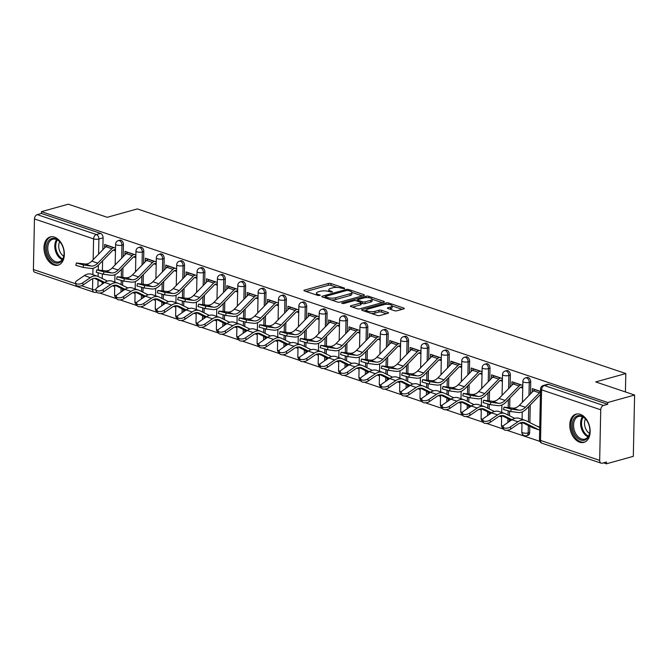 <?xml version="1.0" encoding="UTF-8"?>
<svg xmlns="http://www.w3.org/2000/svg" width="668" height="668" viewBox="0 0 668 668"><rect width="100%" height="100%" fill="white"/><g stroke="black" fill="none" stroke-linecap="round" stroke-linejoin="round"><path stroke-width="1" d="M344.529 288.693L344.554 288.133L330.944 283.541A1.845 0.568 1.2 0 0 328.339 283.483L304.483 290.121A1.845 0.568 1.2 0 0 303.915 290.513A1.845 0.568 1.2 0 0 304.433 290.922L318.051 295.506L320.264 295.273L318.143 294.396A5.903 1.812 1.2 0 1 316.482 293.093A5.903 1.812 1.2 0 1 318.285 291.832L320.273 291.281A5.903 1.812 1.2 0 1 328.614 291.482L332.196 292.125L332.23 291.565L330.468 290.964A5.903 1.812 1.2 0 1 328.815 289.661A5.903 1.812 1.2 0 1 330.61 288.409L332.597 287.85A5.903 1.812 1.2 0 1 340.939 288.05L344.529 288.693M54.459 237.115A14.654 9.753 -105.6 0 0 50.234 236.931A14.654 9.753 -105.6 0 0 44.146 250.634A14.654 9.753 -105.6 0 0 53.874 264.987A14.654 9.753 -105.6 0 0 58.091 265.163A14.654 9.753 -105.6 0 0 64.178 251.469A14.654 9.753 -105.6 0 0 54.459 237.115M580.258 414.319A14.654 9.753 -105.6 0 0 576.041 414.143A14.654 9.753 -105.6 0 0 569.954 427.846A14.654 9.753 -105.6 0 0 579.674 442.199A14.654 9.753 -105.6 0 0 583.899 442.375A14.654 9.753 -105.6 0 0 589.986 428.681A14.654 9.753 -105.6 0 0 580.258 414.319M394.437 310.695A1.845 0.568 1.2 0 0 397.051 310.754L403.739 308.892A1.845 0.568 1.2 0 0 404.307 308.499A1.845 0.568 1.2 0 0 403.781 308.09L388.667 302.996A1.845 0.568 1.2 0 0 386.062 302.938L362.198 309.576A1.845 0.568 1.2 0 0 361.639 309.969A1.845 0.568 1.2 0 0 362.156 310.369L377.278 315.471A1.845 0.568 1.2 0 0 379.883 315.53L387.966 313.284A1.845 0.568 1.2 0 0 388.534 312.891A1.845 0.568 1.2 0 0 388.016 312.482L381.545 310.303A1.845 0.568 1.2 0 0 378.94 310.236L374.923 311.355A4.935 1.52 1.2 0 1 369.563 311.555A4.935 1.52 1.2 0 1 366.565 310.094A4.935 1.52 1.2 0 1 368.068 309.042L383.774 304.675A4.935 1.52 1.2 0 1 389.143 304.474A4.935 1.52 1.2 0 1 392.133 305.927A4.935 1.52 1.2 0 1 390.63 306.979L388.016 307.714A1.845 0.568 1.2 0 0 387.448 308.107A1.845 0.568 1.2 0 0 387.974 308.516L394.437 310.695M41.458 211.664L68.328 204.191L107.231 217.3L137.341 208.917L625.807 373.546L595.697 381.929L634.6 395.038L607.73 402.512L41.458 211.664L41.424 213.451L37.233 214.62L96.367 234.543A3.757 2.505 74.4 0 1 98.906 239.002L98.588 254.141M363.893 295.465A1.845 0.568 1.2 0 0 364.452 295.072A1.845 0.568 1.2 0 0 363.935 294.663L348.813 289.57A1.845 0.568 1.2 0 0 346.208 289.503L322.352 296.141A1.845 0.568 1.2 0 0 321.792 296.534A1.845 0.568 1.2 0 0 322.31 296.943L337.432 302.036A1.845 0.568 1.2 0 0 340.037 302.103L363.893 295.465M368.744 296.283L383.858 301.377A1.845 0.568 1.2 0 1 384.376 301.786A1.845 0.568 1.2 0 1 383.816 302.178L359.96 308.816A1.845 0.568 1.2 0 1 357.355 308.758L350.884 306.57A1.845 0.568 1.2 0 1 350.366 306.169A1.845 0.568 1.2 0 1 350.925 305.769L360.603 303.08A1.845 0.568 1.2 0 0 361.163 302.688A1.845 0.568 1.2 0 0 360.645 302.278L356.353 300.834A1.845 0.568 1.2 0 0 353.748 300.767L343.678 303.573L341.882 302.971L366.131 296.216A1.845 0.568 1.2 0 1 368.744 296.283L368.711 297.711M634.6 395.038L633.314 456.336L606.444 463.809L603.555 462.84M99.699 293.027L116.775 298.78M120.065 299.89L137.14 305.643M140.43 306.754L157.498 312.507M160.796 313.618L177.863 319.371M181.153 320.481L198.229 326.234M201.519 327.345L218.595 333.098M221.885 334.209L238.96 339.962M242.25 341.072L259.318 346.826M262.616 347.936L279.683 353.689M282.973 354.791L300.049 360.545M303.339 361.655L320.415 367.408M323.704 368.519L340.772 374.272M344.07 375.383L361.137 381.136M364.436 382.246L381.503 387.999M384.793 389.11L401.869 394.863M405.159 395.974L422.234 401.727M425.524 402.837L442.592 408.591M445.89 409.701L462.957 415.454M466.247 416.565L483.323 422.318M486.613 423.428L503.689 429.182M506.979 430.292L539.886 441.381M607.73 402.512L607.688 404.299L603.505 405.468A3.757 2.555 108.6 0 0 600.732 409.793L599.672 460.369A3.757 2.555 108.6 0 0 601.175 463.175A3.757 2.555 108.6 0 0 602.294 463.191L606.486 462.022L606.444 463.809M41.424 213.451L100.551 233.382A3.757 2.505 74.4 0 1 103.089 237.833L102.839 249.774M102.605 260.829L102.404 270.448M102.329 274.064L102.237 278.506M102.162 282.13L102.12 284.226M81.504 285.729L92.535 289.453A3.757 2.555 108.6 0 0 94.038 292.258L34.903 272.327A3.757 2.555 -71.4 0 1 33.4 269.521L34.46 218.945A3.757 2.555 -71.4 0 1 37.233 214.62M135.88 255.009L125.025 251.352L124.966 254.032L126.027 253.731M156.245 261.873L145.39 258.207L145.332 260.887L146.384 260.595M176.611 268.736L165.748 265.071L165.697 267.751L166.749 267.459M196.976 275.6L186.113 271.934L186.063 274.615L187.115 274.323M217.334 282.455L206.479 278.798L206.42 281.478L207.481 281.186M237.699 289.319L226.844 285.662L226.786 288.342L227.846 288.05M258.065 296.183L247.21 292.526L247.152 295.206L248.204 294.914M278.431 303.047L267.567 299.389L267.517 302.07L268.569 301.777M298.796 309.91L287.933 306.253L287.875 308.933L288.935 308.641M319.154 316.774L308.299 313.117L308.24 315.797L309.301 315.505M339.519 323.638L328.664 319.98L328.606 322.661L329.666 322.368M359.885 330.501L349.022 326.844L348.972 329.524L350.024 329.232M380.251 337.365L369.387 333.708L369.337 336.388L370.389 336.087M400.608 344.229L389.753 340.571L389.694 343.252L390.755 342.951M420.974 351.092L410.119 347.435L410.06 350.115L411.121 349.815M441.339 357.956L430.484 354.291L430.426 356.979L431.478 356.679M461.705 364.82L450.842 361.154L450.791 363.835L451.844 363.542M482.071 371.684L471.207 368.018L471.149 370.698L472.209 370.406M502.428 378.547L491.573 374.882L491.514 377.562L492.575 377.27M522.793 385.403L511.938 381.745L511.88 384.426L512.94 384.133M540.495 391.373L532.304 388.609L532.246 391.289L533.298 390.997M530.734 381.962L529.248 382.372A3.757 2.505 74.4 0 0 525.624 377.879L527.11 377.462A3.757 2.505 -105.6 0 1 530.734 381.962L530.484 393.895M530.25 404.958L529.883 422.627M529.799 426.259L529.674 432.538L528.188 432.947A3.757 2.505 74.4 0 1 526.584 435.695L528.071 435.277A3.757 2.505 -105.6 0 0 529.674 432.538M510.369 375.099L508.882 375.508A3.757 2.505 74.4 0 0 505.267 371.016L506.745 370.598A3.757 2.505 -105.6 0 1 510.369 375.099L510.118 387.031M509.884 398.095L509.684 407.714M509.609 411.329L509.517 415.763M509.442 419.395L509.392 421.491M490.003 368.235L488.517 368.652A3.757 2.505 74.4 0 0 484.901 364.152L486.387 363.734A3.757 2.505 -105.6 0 1 490.003 368.235L489.753 380.167M489.519 391.231L489.318 400.85M489.243 404.466L489.151 408.908M489.076 412.532L489.034 414.628M469.637 361.371L468.151 361.789A3.757 2.505 74.4 0 0 464.536 357.288L466.022 356.871A3.757 2.505 -105.6 0 1 469.637 361.371L469.387 373.303M469.161 384.367L468.953 393.986M468.878 397.602L468.786 402.044M468.711 405.668L468.669 407.764M449.272 354.508L447.794 354.925A3.757 2.505 74.4 0 0 444.17 350.424L445.656 350.007A3.757 2.505 -105.6 0 1 449.272 354.508L449.021 366.44M448.796 377.504L448.595 387.123M448.52 390.738L448.42 395.18M448.345 398.804L448.303 400.9M428.914 347.644L427.428 348.061A3.757 2.505 74.4 0 0 423.804 343.561L425.291 343.143A3.757 2.505 -105.6 0 1 428.914 347.644L428.664 359.584M428.43 370.64L428.23 380.259M428.155 383.875L428.063 388.317M427.988 391.941L427.938 394.036M408.549 340.78L407.062 341.198A3.757 2.505 74.4 0 0 403.447 336.697L404.933 336.28A3.757 2.505 -105.6 0 1 408.549 340.78L408.298 352.721M408.064 363.776L407.864 373.395M407.789 377.011L407.697 381.453M407.622 385.077L407.572 387.173M388.183 333.916L386.697 334.334A3.757 2.505 74.4 0 0 383.081 329.833L384.568 329.424A3.757 2.505 -105.6 0 1 388.183 333.916L387.933 345.857M387.699 356.912L387.498 366.532M387.423 370.147L387.331 374.589M387.256 378.213L387.215 380.309M367.817 327.053L366.331 327.47A3.757 2.505 74.4 0 0 362.716 322.97L364.202 322.56A3.757 2.505 -105.6 0 1 367.817 327.053L367.567 338.993M367.342 350.057L367.133 359.676M367.058 363.283L366.966 367.726M366.891 371.358L366.849 373.445M347.46 320.197L345.974 320.607A3.757 2.505 74.4 0 0 342.35 316.106L343.836 315.697A3.757 2.505 -105.6 0 1 347.46 320.197L347.21 332.13M346.976 343.193L346.776 352.813M346.7 356.42L346.6 360.862M346.525 364.494L346.483 366.582M327.095 313.334L325.608 313.743A3.757 2.505 74.4 0 0 321.993 309.242L323.471 308.833A3.757 2.505 -105.6 0 1 327.095 313.334L326.844 325.266M326.61 336.33L326.41 345.949M326.335 349.556L326.243 353.998M326.168 357.63L326.118 359.718M306.729 306.47L305.243 306.879A3.757 2.505 74.4 0 0 301.627 302.379L303.113 301.969A3.757 2.505 -105.6 0 1 306.729 306.47L306.478 318.402M306.245 329.466L306.044 339.085M305.969 342.692L305.877 347.135M305.802 350.767L305.76 352.854M286.363 299.606L284.877 300.015A3.757 2.505 74.4 0 0 281.261 295.515L282.748 295.106A3.757 2.505 -105.6 0 1 286.363 299.606L286.113 311.538M285.879 322.602L285.679 332.221M285.603 335.829L285.512 340.271M285.436 343.903L285.395 345.991M265.998 292.743L264.511 293.152A3.757 2.505 74.4 0 0 260.896 288.651L262.382 288.242A3.757 2.505 -105.6 0 1 265.998 292.743L265.747 304.675M265.522 315.739L265.321 325.358M265.238 328.973L265.146 333.407M265.071 337.039L265.029 339.127M245.64 285.879L244.154 286.288A3.757 2.505 74.4 0 0 240.53 281.796L242.016 281.378A3.757 2.505 -105.6 0 1 245.64 285.879L245.39 297.811M245.156 308.875L244.956 318.494M244.88 322.11L244.789 326.543M244.705 330.176L244.663 332.272M225.275 279.015L223.788 279.424A3.757 2.505 74.4 0 0 220.173 274.932L221.659 274.515A3.757 2.505 -105.6 0 1 225.275 279.015L225.024 290.947M224.79 302.011L224.59 311.63M224.515 315.246L224.423 319.68M224.348 323.312L224.298 325.408M204.909 272.152L203.423 272.569A3.757 2.505 74.4 0 0 199.807 268.068L201.293 267.651A3.757 2.505 -105.6 0 1 204.909 272.152L204.658 284.084M204.425 295.147L204.224 304.767M204.149 308.382L204.057 312.816M203.982 316.448L203.94 318.544M184.543 265.288L183.057 265.705A3.757 2.505 74.4 0 0 179.441 261.205L180.928 260.787A3.757 2.505 -105.6 0 1 184.543 265.288L184.293 277.22M184.067 288.284L183.859 297.903M183.783 301.519L183.692 305.961M183.617 309.585L183.575 311.68M164.178 258.424L162.7 258.842A3.757 2.505 74.4 0 0 159.076 254.341L160.562 253.924A3.757 2.505 -105.6 0 1 164.178 258.424L163.936 270.356M163.702 281.42L163.501 291.039M163.426 294.655L163.326 299.097M163.251 302.721L163.209 304.817M143.82 251.56L142.334 251.978A3.757 2.505 74.4 0 0 138.719 247.477L140.196 247.06A3.757 2.505 -105.6 0 1 143.82 251.56L143.57 263.493M143.336 274.556L143.136 284.176M143.061 287.791L142.969 292.233M142.894 295.857L142.843 297.953M123.455 244.697L121.968 245.114A3.757 2.505 74.4 0 0 118.353 240.614L119.839 240.196A3.757 2.505 -105.6 0 1 123.455 244.697L123.204 256.637M122.97 267.693L122.77 277.312M122.695 280.927L122.603 285.37M122.528 288.993L122.486 291.089M625.807 373.546L625.423 391.941M115.522 248.145L104.659 244.488L104.6 247.168L105.661 246.868M112.483 285.812L114.712 286.564M132.84 292.676L135.078 293.427M153.206 299.54L155.444 300.291M173.571 306.403L175.801 307.155M193.937 313.267L196.167 314.018M214.303 320.131L216.532 320.882M234.66 326.994L236.898 327.746M255.026 333.858L257.264 334.61M275.391 340.722L277.621 341.473M295.757 347.585L297.986 348.337M316.114 354.449L318.352 355.201M336.48 361.313L338.718 362.064M356.846 368.177L359.075 368.928M377.211 375.032L379.441 375.792M397.577 381.896L399.806 382.655M417.934 388.759L420.172 389.511M438.3 395.623L440.538 396.374M458.665 402.487L460.895 403.238M479.031 409.35L481.261 410.102M499.397 416.214L501.626 416.966M519.754 423.078L521.992 423.829M104.6 247.168L105.185 247.36M113.234 250.074L115.464 250.826M607.688 404.299L548.562 384.367A3.757 2.505 -105.6 0 0 547.476 384.325L543.293 385.494A3.757 2.505 74.4 0 1 544.37 385.536L603.505 405.468M124.966 254.032L125.551 254.224M133.6 256.938L135.829 257.689M145.332 260.887L145.908 261.088M153.957 263.802L156.187 264.553M165.697 267.751L166.274 267.951M174.323 270.665L176.552 271.417M186.063 274.615L186.639 274.815M194.689 277.529L196.918 278.28M206.42 281.478L207.005 281.679M215.054 284.393L217.284 285.144M226.786 288.342L227.37 288.543M235.42 291.256L237.641 291.999M247.152 295.206L247.728 295.406M255.777 298.112L258.007 298.863M267.517 302.07L268.093 302.262M276.143 304.975L278.372 305.727M287.875 308.933L288.459 309.125M296.509 311.839L298.738 312.591M308.24 315.797L308.825 315.989M316.874 318.703L319.104 319.454M328.606 322.661L329.182 322.853M337.231 325.566L339.461 326.318M348.972 329.524L349.548 329.716M357.597 332.43L359.827 333.182M369.337 336.388L369.913 336.58M377.963 339.294L380.192 340.045M389.694 343.252L390.279 343.444M398.328 346.158L400.558 346.909M410.06 350.115L410.645 350.308M418.694 353.021L420.923 353.773M430.426 356.979L431.002 357.171M439.051 359.885L441.281 360.636M450.791 363.835L451.368 364.035M459.417 366.749L461.646 367.5M471.149 370.698L471.733 370.899M479.783 373.612L482.012 374.364M491.514 377.562L492.099 377.762M500.148 380.476L502.378 381.228M511.88 384.426L512.465 384.626M520.506 387.34L522.735 388.083M532.246 391.289L532.822 391.49M539.744 427.111L537.172 426.251M328.815 289.661L328.773 291.448A5.903 1.812 1.2 0 0 328.781 291.54M316.482 293.093L316.448 294.88A5.903 1.812 1.2 0 0 316.448 294.972M337.148 287.432L330.902 285.328A1.845 0.568 1.2 0 0 328.297 285.269L306.044 291.457M325.199 297.126L323.913 297.485M362.29 295.907L351.877 292.4M348.37 290.555L346.55 290.513L325.608 296.341L325.575 296.901L327.429 297.527A5.903 1.812 1.2 0 0 335.77 297.728L350.09 293.745A5.903 1.812 1.2 0 0 351.886 292.492A5.903 1.812 1.2 0 0 350.232 291.181L348.37 290.555M331.186 299.932A5.903 1.812 1.2 0 0 335.737 299.514L335.77 297.728M351.886 292.492L351.852 294.279A5.903 1.812 1.2 0 1 350.049 295.532L335.737 299.514M357.664 301.276L357.689 299.907A1.845 0.568 1.2 0 1 358.257 299.514L363.784 297.978A4.935 1.52 1.2 0 1 369.154 297.778A4.935 1.52 1.2 0 1 372.143 299.231L372.109 301.017A4.935 1.52 1.2 0 1 370.606 302.07L370.64 300.283A4.935 1.52 1.2 0 0 372.143 299.231L382.213 302.621M352.487 307.113L360.561 304.867A1.845 0.568 1.2 0 0 361.129 304.474L361.163 302.688M356.153 300.775L357.681 300.349M357.689 299.907A1.845 0.568 1.2 0 0 358.207 300.316L362.499 301.761A1.845 0.568 1.2 0 0 365.112 301.827L370.64 300.283M370.606 302.07L365.07 303.614A1.845 0.568 1.2 0 1 362.465 303.548L361.154 303.113M392.133 305.927L392.099 307.714A4.935 1.52 1.2 0 1 390.596 308.766L389.578 309.05M371.441 313.501A4.935 1.52 1.2 0 0 374.89 313.142L374.923 311.355M386.371 313.726L381.503 312.09A1.845 0.568 1.2 0 0 378.898 312.023L374.89 313.142M366.565 310.136L363.768 310.912M402.144 309.342L392.133 305.969M104.717 282.447L97.453 278.84A11.648 7.916 108.6 0 0 96.776 278.564A11.648 7.916 108.6 0 0 90.79 279.708L83.199 284.91A4.317 2.121 167.1 0 1 78.799 286.18A4.317 2.121 167.1 0 1 75.985 284.86L75.509 282.789A4.317 2.121 -12.9 0 0 78.323 284.109A4.317 2.121 -12.9 0 0 82.723 282.84L90.314 277.637A14.086 9.577 -71.4 0 1 97.553 276.251A14.086 9.577 -71.4 0 1 98.371 276.585L107.473 281.103M97.553 276.251L91.549 274.222A14.086 9.577 -71.4 0 0 84.31 275.617L76.711 280.81A4.317 2.121 -12.9 0 0 75.509 282.789M114.687 285.178L112.733 285.72A4.693 3.19 -71.4 0 1 112.625 285.745M103.907 282.998L94.438 278.305M107.824 245.548L107.531 245.632A4.693 3.19 108.6 0 0 105.828 246.701L91.775 261.146A11.648 7.916 -71.4 0 1 85.07 263.994L76.411 262.992L83.609 265.012L83.041 267.375L75.843 265.355L76.411 262.992M83.041 267.375L90.506 268.386A14.086 9.577 108.6 0 0 98.613 264.937L112.667 250.492A2.255 1.536 -71.4 0 1 113.485 249.974L115.489 249.423M113.827 247.577L113.535 247.653A4.693 3.19 108.6 0 0 111.832 248.73L97.778 263.175A11.648 7.916 -71.4 0 1 91.073 266.023L83.609 265.012M125.083 289.311L117.81 285.704A11.648 7.916 108.6 0 0 117.142 285.428A11.648 7.916 108.6 0 0 111.155 286.572L103.557 291.774A4.317 2.121 167.1 0 1 99.165 293.043A4.317 2.121 167.1 0 1 96.342 291.724L95.866 289.653A4.317 2.121 -12.9 0 0 98.689 290.972A4.317 2.121 -12.9 0 0 103.081 289.695L110.679 284.501A14.086 9.577 -71.4 0 1 117.919 283.115A14.086 9.577 -71.4 0 1 118.737 283.449L127.838 287.966M117.919 283.115L111.915 281.086A14.086 9.577 -71.4 0 0 104.667 282.481L97.077 287.674A4.317 2.121 -12.9 0 0 95.866 289.653M135.053 292.041L133.099 292.584A4.693 3.19 -71.4 0 1 132.99 292.609M124.273 289.862L114.804 285.169M145.449 296.174L138.176 292.567A11.648 7.916 108.6 0 0 137.499 292.292A11.648 7.916 108.6 0 0 131.512 293.436L123.922 298.638A4.317 2.121 167.1 0 1 119.522 299.907A4.317 2.121 167.1 0 1 116.708 298.588L116.232 296.517A4.317 2.121 -12.9 0 0 119.046 297.836A4.317 2.121 -12.9 0 0 123.446 296.559L131.037 291.365A14.086 9.577 -71.4 0 1 138.284 289.97A14.086 9.577 -71.4 0 1 139.103 290.313L148.196 294.83M138.284 289.97L132.281 287.95A14.086 9.577 -71.4 0 0 125.033 289.344L117.443 294.538A4.317 2.121 -12.9 0 0 116.232 296.517M155.41 298.905L153.465 299.448A4.693 3.19 -71.4 0 1 153.356 299.473M144.639 296.726L135.17 292.033M47.737 242.15A12.684 8.442 74.4 0 1 60.963 243.219A12.684 8.442 74.4 0 1 64.036 254.241A12.684 8.442 74.4 0 1 62.75 259.351A12.684 8.442 74.4 0 1 50.618 259.71A12.684 8.442 74.4 0 1 47.737 242.15M61.097 243.403A11.74 7.816 -105.6 0 0 52.772 239.253A11.74 7.816 -105.6 0 0 48.973 242.593A11.74 7.816 -105.6 0 0 49.716 256.019A11.74 7.816 -105.6 0 0 59.068 261.873A11.74 7.816 -105.6 0 0 62.867 258.524A11.74 7.816 -105.6 0 0 64.044 254.015M63.719 256.203A9.243 6.154 74.4 0 1 59.669 241.724A9.243 6.154 74.4 0 1 59.677 241.699M51.319 236.731A14.554 9.694 -105.6 0 0 46.626 240.872A14.554 9.694 -105.6 0 0 47.545 257.506A14.554 9.694 -105.6 0 0 59.126 264.779M573.545 419.354A12.684 8.442 74.4 0 1 586.771 420.422A12.684 8.442 74.4 0 1 589.836 431.453A12.684 8.442 74.4 0 1 588.55 436.563A12.684 8.442 74.4 0 1 576.426 436.922A12.684 8.442 74.4 0 1 573.545 419.354M586.896 420.615A11.74 7.816 -105.6 0 0 578.571 416.465A11.74 7.816 -105.6 0 0 574.772 419.805A11.74 7.816 -105.6 0 0 575.515 433.231A11.74 7.816 -105.6 0 0 584.867 439.085A11.74 7.816 -105.6 0 0 588.675 435.736A11.74 7.816 -105.6 0 0 589.852 431.227M589.518 433.415A9.243 6.154 74.4 0 1 585.469 418.936A9.243 6.154 74.4 0 1 585.485 418.911M577.127 413.943A14.554 9.694 -105.6 0 0 572.434 418.084A14.554 9.694 -105.6 0 0 573.344 434.718A14.554 9.694 -105.6 0 0 584.934 441.991M128.181 252.412L127.889 252.496A4.693 3.19 108.6 0 0 126.185 253.564L112.141 268.01A11.648 7.916 -71.4 0 1 105.435 270.857L96.776 269.855L103.974 271.876L103.406 274.239L96.209 272.218L96.776 269.855M103.406 274.239L110.871 275.249A14.086 9.577 108.6 0 0 118.979 271.801L133.032 257.355A2.255 1.536 -71.4 0 1 133.851 256.838L135.854 256.287M134.193 254.433L133.892 254.516A4.693 3.19 108.6 0 0 132.189 255.594L118.144 270.031A11.648 7.916 -71.4 0 1 111.439 272.886L103.974 271.876M148.547 259.276L148.254 259.359A4.693 3.19 108.6 0 0 146.551 260.428L132.498 274.874A11.648 7.916 -71.4 0 1 125.801 277.721L117.134 276.719L124.34 278.74L123.772 281.103L116.566 279.082L117.134 276.719M123.772 281.103L131.237 282.113A14.086 9.577 108.6 0 0 139.345 278.665L153.389 264.219A2.255 1.536 -71.4 0 1 154.208 263.701L156.22 263.142M154.55 261.297L154.258 261.38A4.693 3.19 108.6 0 0 152.554 262.449L138.51 276.894A11.648 7.916 -71.4 0 1 131.805 279.75L124.34 278.74M165.806 303.038L158.541 299.431A11.648 7.916 108.6 0 0 157.865 299.155A11.648 7.916 108.6 0 0 151.878 300.299L144.288 305.501A4.317 2.121 167.1 0 1 139.888 306.771A4.317 2.121 167.1 0 1 137.074 305.451L136.598 303.381A4.317 2.121 -12.9 0 0 139.412 304.7A4.317 2.121 -12.9 0 0 143.812 303.422L151.402 298.229A14.086 9.577 -71.4 0 1 158.642 296.834A14.086 9.577 -71.4 0 1 159.46 297.176L168.561 301.685M158.642 296.834L152.638 294.813A14.086 9.577 -71.4 0 0 145.399 296.208L137.808 301.402A4.317 2.121 -12.9 0 0 136.598 303.381M175.776 305.769L173.83 306.311A4.693 3.19 -71.4 0 1 173.722 306.336M165.004 303.589L155.527 298.897M186.172 309.902L178.907 306.295A11.648 7.916 108.6 0 0 178.231 306.011A11.648 7.916 108.6 0 0 172.244 307.163L164.654 312.365A4.317 2.121 167.1 0 1 160.253 313.634A4.317 2.121 167.1 0 1 157.439 312.315L156.963 310.244A4.317 2.121 -12.9 0 0 159.777 311.564A4.317 2.121 -12.9 0 0 164.178 310.286L171.768 305.092A14.086 9.577 -71.4 0 1 179.007 303.698A14.086 9.577 -71.4 0 1 179.826 304.04L188.927 308.549M179.007 303.698L173.004 301.677A14.086 9.577 -71.4 0 0 165.764 303.072L158.174 308.265A4.317 2.121 -12.9 0 0 156.963 310.244M196.142 312.632L194.188 313.175A4.693 3.19 -71.4 0 1 194.079 313.2M185.362 310.453L175.893 305.752M206.537 316.766L199.273 313.158A11.648 7.916 108.6 0 0 198.596 312.874A11.648 7.916 108.6 0 0 192.609 314.027L185.011 319.221A4.317 2.121 167.1 0 1 180.619 320.498A4.317 2.121 167.1 0 1 177.805 319.179L177.329 317.108A4.317 2.121 -12.9 0 0 180.143 318.427A4.317 2.121 -12.9 0 0 184.543 317.15L192.133 311.956A14.086 9.577 -71.4 0 1 199.373 310.562A14.086 9.577 -71.4 0 1 200.191 310.904L209.293 315.413M199.373 310.562L193.369 308.541A14.086 9.577 -71.4 0 0 186.13 309.927L178.531 315.129A4.317 2.121 -12.9 0 0 177.329 317.108M216.507 319.496L214.553 320.039A4.693 3.19 -71.4 0 1 214.445 320.064M205.727 317.317L196.258 312.616M168.912 266.14L168.62 266.223A4.693 3.19 108.6 0 0 166.916 267.292L152.863 281.737A11.648 7.916 -71.4 0 1 146.158 284.585L137.499 283.583L144.706 285.603L144.138 287.966L136.932 285.946L137.499 283.583M144.138 287.966L151.594 288.977A14.086 9.577 108.6 0 0 159.71 285.528L173.755 271.083A2.255 1.536 -71.4 0 1 174.573 270.565L176.586 270.006M174.916 268.16L174.624 268.244A4.693 3.19 108.6 0 0 172.92 269.313L158.867 283.758A11.648 7.916 -71.4 0 1 152.162 286.614L144.706 285.603M189.278 273.003L188.986 273.087A4.693 3.19 108.6 0 0 187.282 274.156L173.229 288.601A11.648 7.916 -71.4 0 1 166.524 291.448L157.865 290.446L165.071 292.467L164.503 294.83L157.297 292.809L157.865 290.446M164.503 294.83L171.96 295.841A14.086 9.577 108.6 0 0 180.068 292.392L194.121 277.946A2.255 1.536 -71.4 0 1 194.939 277.429L196.943 276.869M195.281 275.024L194.989 275.107A4.693 3.19 108.6 0 0 193.286 276.176L179.233 290.622A11.648 7.916 -71.4 0 1 172.528 293.477L165.071 292.467M209.643 279.867L209.343 279.95A4.693 3.19 108.6 0 0 207.639 281.019L193.595 295.465A11.648 7.916 -71.4 0 1 186.89 298.312L178.231 297.31L185.428 299.331L184.861 301.694L177.663 299.673L178.231 297.31M184.861 301.694L192.326 302.704A14.086 9.577 108.6 0 0 200.433 299.256L214.486 284.81A2.255 1.536 -71.4 0 1 215.305 284.292L217.309 283.733M215.647 281.888L215.355 281.971A4.693 3.19 108.6 0 0 213.651 283.04L199.598 297.485A11.648 7.916 -71.4 0 1 192.893 300.333L185.428 299.331M226.903 323.629L219.63 320.022A11.648 7.916 108.6 0 0 218.954 319.738A11.648 7.916 108.6 0 0 212.967 320.89L205.377 326.084A4.317 2.121 167.1 0 1 200.984 327.362A4.317 2.121 167.1 0 1 198.162 326.042L197.686 323.972A4.317 2.121 -12.9 0 0 200.509 325.283A4.317 2.121 -12.9 0 0 204.901 324.013L212.491 318.82A14.086 9.577 -71.4 0 1 219.739 317.425A14.086 9.577 -71.4 0 1 220.557 317.768L229.658 322.277M219.739 317.425L213.735 315.405A14.086 9.577 -71.4 0 0 206.487 316.791L198.897 321.993A4.317 2.121 -12.9 0 0 197.686 323.972M236.864 326.36L234.919 326.902A4.693 3.19 -71.4 0 1 234.81 326.928M226.093 324.18L216.624 319.479M230.001 286.731L229.709 286.806A4.693 3.19 108.6 0 0 228.005 287.883L213.96 302.328A11.648 7.916 -71.4 0 1 207.255 305.176L198.596 304.174L205.794 306.195L205.226 308.558L198.02 306.537L198.596 304.174M205.226 308.558L212.691 309.56A14.086 9.577 108.6 0 0 220.799 306.119L234.852 291.674A2.255 1.536 -71.4 0 1 235.67 291.156L237.674 290.597M236.004 288.751L235.712 288.835A4.693 3.19 108.6 0 0 234.009 289.904L219.964 304.349A11.648 7.916 -71.4 0 1 213.259 307.196L205.794 306.195M247.269 330.485L239.996 326.886A11.648 7.916 108.6 0 0 239.319 326.602A11.648 7.916 108.6 0 0 233.332 327.754L225.742 332.948A4.317 2.121 167.1 0 1 221.342 334.225A4.317 2.121 167.1 0 1 218.528 332.906L218.052 330.835A4.317 2.121 -12.9 0 0 220.866 332.146A4.317 2.121 -12.9 0 0 225.266 330.877L232.856 325.683A14.086 9.577 -71.4 0 1 240.104 324.289A14.086 9.577 -71.4 0 1 240.923 324.631L250.016 329.14M240.104 324.289L234.092 322.268A14.086 9.577 -71.4 0 0 226.853 323.654L219.263 328.856A4.317 2.121 -12.9 0 0 218.052 330.835M257.23 333.223L255.285 333.766A4.693 3.19 -71.4 0 1 255.176 333.791M246.459 331.044L236.981 326.343M250.366 293.594L250.074 293.669A4.693 3.19 108.6 0 0 248.371 294.747L234.318 309.192A11.648 7.916 -71.4 0 1 227.613 312.039L218.954 311.037L226.16 313.058L225.592 315.421L218.386 313.401L218.954 311.037M225.592 315.421L233.049 316.423A14.086 9.577 108.6 0 0 241.165 312.983L255.209 298.538A2.255 1.536 -71.4 0 1 256.028 298.02L258.04 297.46M256.37 295.615L256.078 295.699A4.693 3.19 108.6 0 0 254.374 296.767L240.321 311.213A11.648 7.916 -71.4 0 1 233.625 314.06L226.16 313.058M267.626 337.348L260.361 333.749A11.648 7.916 108.6 0 0 259.685 333.466A11.648 7.916 108.6 0 0 253.698 334.618L246.108 339.812A4.317 2.121 167.1 0 1 241.707 341.089A4.317 2.121 167.1 0 1 238.894 339.77L238.418 337.691A4.317 2.121 -12.9 0 0 241.231 339.01A4.317 2.121 -12.9 0 0 245.632 337.741L253.222 332.547A14.086 9.577 -71.4 0 1 260.462 331.153A14.086 9.577 -71.4 0 1 261.28 331.495L270.381 336.004M260.462 331.153L254.458 329.132A14.086 9.577 -71.4 0 0 247.218 330.518L239.628 335.72A4.317 2.121 -12.9 0 0 238.418 337.691M277.596 340.087L275.642 340.63A4.693 3.19 -71.4 0 1 275.533 340.655M266.816 337.908L257.347 333.207M270.732 300.458L270.44 300.533A4.693 3.19 108.6 0 0 268.736 301.61L254.683 316.056A11.648 7.916 -71.4 0 1 247.978 318.903L239.319 317.893L246.525 319.922L245.958 322.285L238.752 320.264L239.319 317.893M245.958 322.285L253.414 323.287A14.086 9.577 108.6 0 0 261.53 319.838L275.575 305.401A2.255 1.536 -71.4 0 1 276.393 304.884L278.406 304.324M276.736 302.479L276.443 302.562A4.693 3.19 108.6 0 0 274.74 303.631L260.687 318.077A11.648 7.916 -71.4 0 1 253.982 320.924L246.525 319.922M287.991 344.212L280.727 340.613A11.648 7.916 108.6 0 0 280.051 340.329A11.648 7.916 108.6 0 0 274.064 341.482L266.474 346.675A4.317 2.121 167.1 0 1 262.073 347.953A4.317 2.121 167.1 0 1 259.259 346.634L258.783 344.554A4.317 2.121 -12.9 0 0 261.597 345.874A4.317 2.121 -12.9 0 0 265.998 344.604L273.588 339.411A14.086 9.577 -71.4 0 1 280.827 338.016A14.086 9.577 -71.4 0 1 281.645 338.359L290.747 342.868M280.827 338.016L274.824 335.996A14.086 9.577 -71.4 0 0 267.584 337.382L259.994 342.584A4.317 2.121 -12.9 0 0 258.783 344.554M297.961 346.942L296.007 347.485A4.693 3.19 -71.4 0 1 295.899 347.519M287.182 344.771L277.713 340.07M291.098 307.322L290.805 307.397A4.693 3.19 108.6 0 0 289.102 308.474L275.049 322.92A11.648 7.916 -71.4 0 1 268.344 325.767L259.685 324.757L266.883 326.786L266.315 329.149L259.117 327.12L259.685 324.757M266.315 329.149L273.78 330.151A14.086 9.577 108.6 0 0 281.888 326.702L295.941 312.257A2.255 1.536 -71.4 0 1 296.759 311.747L298.763 311.188M297.101 309.342L296.809 309.426A4.693 3.19 108.6 0 0 295.106 310.495L281.053 324.94A11.648 7.916 -71.4 0 1 274.348 327.788L266.883 326.786M308.357 351.076L301.093 347.477A11.648 7.916 108.6 0 0 300.416 347.193A11.648 7.916 108.6 0 0 294.429 348.345L286.831 353.539A4.317 2.121 167.1 0 1 282.439 354.808A4.317 2.121 167.1 0 1 279.616 353.497L279.149 351.418A4.317 2.121 -12.9 0 0 281.963 352.737A4.317 2.121 -12.9 0 0 286.355 351.468L293.953 346.274A14.086 9.577 -71.4 0 1 301.193 344.88A14.086 9.577 -71.4 0 1 302.011 345.214L311.113 349.731M301.193 344.88L295.189 342.859A14.086 9.577 -71.4 0 0 287.941 344.245L280.351 349.447A4.317 2.121 -12.9 0 0 279.149 351.418M318.327 353.806L316.373 354.349A4.693 3.19 -71.4 0 1 316.265 354.382M307.547 351.635L298.078 346.934M311.455 314.177L311.163 314.261A4.693 3.19 108.6 0 0 309.459 315.338L295.415 329.775A11.648 7.916 -71.4 0 1 288.71 332.631L280.051 331.62L287.248 333.641L286.681 336.012L279.483 333.983L280.051 331.62M286.681 336.012L294.145 337.014A14.086 9.577 108.6 0 0 302.253 333.566L316.306 319.12A2.255 1.536 -71.4 0 1 317.125 318.611L319.129 318.051M317.467 316.206L317.175 316.29A4.693 3.19 108.6 0 0 315.463 317.358L301.418 331.804A11.648 7.916 -71.4 0 1 294.713 334.651L287.248 333.641M328.723 357.939L321.45 354.341A11.648 7.916 108.6 0 0 320.774 354.057A11.648 7.916 108.6 0 0 314.787 355.209L307.196 360.403A4.317 2.121 167.1 0 1 302.796 361.672A4.317 2.121 167.1 0 1 299.982 360.361L299.506 358.282A4.317 2.121 -12.9 0 0 302.32 359.601A4.317 2.121 -12.9 0 0 306.721 358.332L314.311 353.13A14.086 9.577 -71.4 0 1 321.558 351.744A14.086 9.577 -71.4 0 1 322.377 352.078L331.47 356.595M321.558 351.744L315.555 349.715A14.086 9.577 -71.4 0 0 308.307 351.109L300.717 356.303A4.317 2.121 -12.9 0 0 299.506 358.282M338.684 360.67L336.739 361.213A4.693 3.19 -71.4 0 1 336.63 361.246M327.913 358.491L318.444 353.798M331.821 321.041L331.528 321.124A4.693 3.19 108.6 0 0 329.825 322.201L315.772 336.639A11.648 7.916 -71.4 0 1 309.075 339.494L300.408 338.484L307.614 340.505L307.046 342.868L299.84 340.847L300.408 338.484M307.046 342.868L314.511 343.878A14.086 9.577 108.6 0 0 322.619 340.429L336.672 325.984A2.255 1.536 -71.4 0 1 337.482 325.475L339.494 324.915M337.824 323.07L337.532 323.145A4.693 3.19 108.6 0 0 335.829 324.222L321.784 338.668A11.648 7.916 -71.4 0 1 315.079 341.515L307.614 340.505M349.08 364.803L341.816 361.196A11.648 7.916 108.6 0 0 341.139 360.92A11.648 7.916 108.6 0 0 335.152 362.073L327.562 367.266A4.317 2.121 167.1 0 1 323.162 368.536A4.317 2.121 167.1 0 1 320.348 367.216L319.872 365.145A4.317 2.121 -12.9 0 0 322.686 366.465A4.317 2.121 -12.9 0 0 327.086 365.196L334.676 359.994A14.086 9.577 -71.4 0 1 341.924 358.607A14.086 9.577 -71.4 0 1 342.734 358.941L351.836 363.459M341.924 358.607L335.912 356.578A14.086 9.577 -71.4 0 0 328.673 357.973L321.083 363.167A4.317 2.121 -12.9 0 0 319.872 365.145M359.05 367.534L357.104 368.076A4.693 3.19 -71.4 0 1 356.996 368.11M348.279 365.354L338.801 360.662M352.186 327.904L351.894 327.988A4.693 3.19 108.6 0 0 350.191 329.057L336.138 343.502A11.648 7.916 -71.4 0 1 329.433 346.358L320.774 345.348L327.98 347.368L327.412 349.731L320.206 347.711L320.774 345.348M327.412 349.731L334.868 350.742A14.086 9.577 108.6 0 0 342.985 347.293L357.029 332.848A2.255 1.536 -71.4 0 1 357.848 332.338L359.86 331.779M358.19 329.934L357.898 330.009A4.693 3.19 108.6 0 0 356.194 331.086L342.141 345.531A11.648 7.916 -71.4 0 1 335.436 348.379L327.98 347.368M369.446 371.667L362.181 368.06A11.648 7.916 108.6 0 0 361.505 367.784A11.648 7.916 108.6 0 0 355.518 368.936L347.928 374.13A4.317 2.121 167.1 0 1 343.527 375.399A4.317 2.121 167.1 0 1 340.713 374.08L340.237 372.009A4.317 2.121 -12.9 0 0 343.051 373.329A4.317 2.121 -12.9 0 0 347.452 372.059L355.042 366.857A14.086 9.577 -71.4 0 1 362.281 365.471A14.086 9.577 -71.4 0 1 363.1 365.805L372.201 370.322M362.281 365.471L356.278 363.442A14.086 9.577 -71.4 0 0 349.038 364.837L341.448 370.03A4.317 2.121 -12.9 0 0 340.237 372.009M379.416 374.397L377.462 374.94A4.693 3.19 -71.4 0 1 377.353 374.973M368.636 372.218L359.167 367.525M372.552 334.768L372.26 334.852A4.693 3.19 108.6 0 0 370.556 335.921L356.503 350.366A11.648 7.916 -71.4 0 1 349.798 353.222L341.139 352.211L348.345 354.232L347.777 356.595L340.571 354.574L341.139 352.211M347.777 356.595L355.234 357.605A14.086 9.577 108.6 0 0 363.342 354.157L377.395 339.711A2.255 1.536 -71.4 0 1 378.213 339.202L380.217 338.643M378.556 336.797L378.263 336.872A4.693 3.19 108.6 0 0 376.56 337.95L362.507 352.395A11.648 7.916 -71.4 0 1 355.802 355.242L348.345 354.232M389.811 378.531L382.547 374.923A11.648 7.916 108.6 0 0 381.871 374.648A11.648 7.916 108.6 0 0 375.884 375.8L368.285 380.994A4.317 2.121 167.1 0 1 363.893 382.263A4.317 2.121 167.1 0 1 361.079 380.944L360.603 378.873A4.317 2.121 -12.9 0 0 363.417 380.192A4.317 2.121 -12.9 0 0 367.817 378.923L375.408 373.721A14.086 9.577 -71.4 0 1 382.647 372.335A14.086 9.577 -71.4 0 1 383.465 372.669L392.567 377.186M382.647 372.335L376.643 370.306A14.086 9.577 -71.4 0 0 369.404 371.7L361.805 376.894A4.317 2.121 -12.9 0 0 360.603 378.873M399.781 381.261L397.827 381.804A4.693 3.19 -71.4 0 1 397.719 381.829M389.001 379.082L379.533 374.389M392.918 341.632L392.625 341.715A4.693 3.19 108.6 0 0 390.914 342.784L376.869 357.23A11.648 7.916 -71.4 0 1 370.164 360.085L361.505 359.075L368.703 361.096L368.135 363.459L360.937 361.438L361.505 359.075M368.135 363.459L375.6 364.469A14.086 9.577 108.6 0 0 383.708 361.021L397.761 346.575A2.255 1.536 -71.4 0 1 398.579 346.066L400.583 345.506M398.921 343.661L398.629 343.736A4.693 3.19 108.6 0 0 396.926 344.813L382.873 359.259A11.648 7.916 -71.4 0 1 376.167 362.106L368.703 361.096M410.177 385.394L402.904 381.787A11.648 7.916 108.6 0 0 402.228 381.511A11.648 7.916 108.6 0 0 396.241 382.655L388.651 387.857A4.317 2.121 167.1 0 1 384.259 389.127A4.317 2.121 167.1 0 1 381.436 387.807L380.96 385.737A4.317 2.121 -12.9 0 0 383.783 387.056A4.317 2.121 -12.9 0 0 388.175 385.787L395.773 380.585A14.086 9.577 -71.4 0 1 403.013 379.199A14.086 9.577 -71.4 0 1 403.831 379.533L412.933 384.05M403.013 379.199L397.009 377.169A14.086 9.577 -71.4 0 0 389.761 378.564L382.171 383.758A4.317 2.121 -12.9 0 0 380.96 385.737M420.147 388.125L418.193 388.667A4.693 3.19 -71.4 0 1 418.084 388.692M409.367 385.945L399.898 381.253M413.275 348.496L412.983 348.579A4.693 3.19 108.6 0 0 411.279 349.648L397.235 364.093A11.648 7.916 -71.4 0 1 390.529 366.941L381.871 365.939L389.068 367.959L388.5 370.322L381.294 368.302L381.871 365.939M388.5 370.322L395.965 371.333A14.086 9.577 108.6 0 0 404.073 367.884L418.126 353.439A2.255 1.536 -71.4 0 1 418.945 352.921L420.949 352.37M419.279 350.516L418.986 350.6A4.693 3.19 108.6 0 0 417.283 351.677L403.238 366.114A11.648 7.916 -71.4 0 1 396.533 368.97L389.068 367.959M430.543 392.258L423.27 388.651A11.648 7.916 108.6 0 0 422.594 388.375A11.648 7.916 108.6 0 0 416.607 389.519L409.016 394.721A4.317 2.121 167.1 0 1 404.616 395.99A4.317 2.121 167.1 0 1 401.802 394.671L401.326 392.6A4.317 2.121 -12.9 0 0 404.14 393.92A4.317 2.121 -12.9 0 0 408.54 392.642L416.131 387.448A14.086 9.577 -71.4 0 1 423.378 386.054A14.086 9.577 -71.4 0 1 424.197 386.396L433.29 390.914M423.378 386.054L417.375 384.033A14.086 9.577 -71.4 0 0 410.127 385.428L402.537 390.621A4.317 2.121 -12.9 0 0 401.326 392.6M440.504 394.988L438.559 395.531A4.693 3.19 -71.4 0 1 438.45 395.556M429.733 392.809L420.264 388.116M433.641 355.359L433.348 355.443A4.693 3.19 108.6 0 0 431.645 356.512L417.592 370.957A11.648 7.916 -71.4 0 1 410.887 373.804L402.228 372.802L409.434 374.823L408.866 377.186L401.66 375.166L402.228 372.802M408.866 377.186L416.331 378.197A14.086 9.577 108.6 0 0 424.439 374.748L438.484 360.303A2.255 1.536 -71.4 0 1 439.302 359.785L441.314 359.225M439.644 357.38L439.352 357.464A4.693 3.19 108.6 0 0 437.649 358.541L423.604 372.978A11.648 7.916 -71.4 0 1 416.899 375.834L409.434 374.823M450.9 399.122L443.635 395.514A11.648 7.916 108.6 0 0 442.959 395.239A11.648 7.916 108.6 0 0 436.972 396.383L429.382 401.585A4.317 2.121 167.1 0 1 424.982 402.854A4.317 2.121 167.1 0 1 422.168 401.535L421.692 399.464A4.317 2.121 -12.9 0 0 424.506 400.783A4.317 2.121 -12.9 0 0 428.906 399.506L436.496 394.312A14.086 9.577 -71.4 0 1 443.736 392.918A14.086 9.577 -71.4 0 1 444.554 393.26L453.655 397.769M443.736 392.918L437.732 390.897A14.086 9.577 -71.4 0 0 430.493 392.291L422.902 397.485A4.317 2.121 -12.9 0 0 421.692 399.464M460.87 401.852L458.924 402.395A4.693 3.19 -71.4 0 1 458.807 402.42M450.09 399.673L440.621 394.98M454.006 362.223L453.714 362.306A4.693 3.19 108.6 0 0 452.011 363.375L437.957 377.821A11.648 7.916 -71.4 0 1 431.252 380.668L422.594 379.666L429.8 381.687L429.232 384.05L422.026 382.029L422.594 379.666M429.232 384.05L436.688 385.06A14.086 9.577 108.6 0 0 444.805 381.612L458.849 367.166A2.255 1.536 -71.4 0 1 459.667 366.649L461.68 366.089M460.01 364.244L459.718 364.327A4.693 3.19 108.6 0 0 458.014 365.396L443.961 379.841A11.648 7.916 -71.4 0 1 437.256 382.697L429.8 381.687M471.266 405.985L464.001 402.378A11.648 7.916 108.6 0 0 463.325 402.094A11.648 7.916 108.6 0 0 457.338 403.247L449.748 408.449A4.317 2.121 167.1 0 1 445.347 409.718A4.317 2.121 167.1 0 1 442.533 408.399L442.057 406.328A4.317 2.121 -12.9 0 0 444.871 407.647A4.317 2.121 -12.9 0 0 449.272 406.369L456.862 401.176A14.086 9.577 -71.4 0 1 464.101 399.781A14.086 9.577 -71.4 0 1 464.92 400.124L474.021 404.633M464.101 399.781L458.098 397.761A14.086 9.577 -71.4 0 0 450.858 399.155L443.268 404.349A4.317 2.121 -12.9 0 0 442.057 406.328M481.236 408.716L479.282 409.259A4.693 3.19 -71.4 0 1 479.173 409.284M470.456 406.536L460.987 401.835M474.372 369.087L474.08 369.17A4.693 3.19 108.6 0 0 472.376 370.239L458.323 384.684A11.648 7.916 -71.4 0 1 451.618 387.532L442.959 386.53L450.165 388.551L449.589 390.914L442.391 388.893L442.959 386.53M449.589 390.914L457.054 391.924A14.086 9.577 108.6 0 0 465.162 388.475L479.215 374.03A2.255 1.536 -71.4 0 1 480.033 373.512L482.037 372.953M480.375 371.107L480.083 371.191A4.693 3.19 108.6 0 0 478.38 372.26L464.327 386.705A11.648 7.916 -71.4 0 1 457.622 389.561L450.165 388.551M491.631 412.849L484.367 409.242A11.648 7.916 108.6 0 0 483.69 408.958A11.648 7.916 108.6 0 0 477.704 410.11L470.105 415.312A4.317 2.121 167.1 0 1 465.713 416.581A4.317 2.121 167.1 0 1 462.899 415.262L462.423 413.191A4.317 2.121 -12.9 0 0 465.237 414.511A4.317 2.121 -12.9 0 0 469.629 413.233L477.228 408.039A14.086 9.577 -71.4 0 1 484.467 406.645A14.086 9.577 -71.4 0 1 485.285 406.987L494.387 411.496M484.467 406.645L478.463 404.624A14.086 9.577 -71.4 0 0 471.224 406.019L463.625 411.212A4.317 2.121 -12.9 0 0 462.423 413.191M501.601 415.579L499.647 416.122A4.693 3.19 -71.4 0 1 499.539 416.147M490.821 413.4L481.352 408.699M494.729 375.95L494.437 376.034A4.693 3.19 108.6 0 0 492.733 377.103L478.689 391.548A11.648 7.916 -71.4 0 1 471.984 394.396L463.325 393.394L470.522 395.414L469.955 397.777L462.757 395.757L463.325 393.394M469.955 397.777L477.42 398.788A14.086 9.577 108.6 0 0 485.527 395.339L499.58 380.894A2.255 1.536 -71.4 0 1 500.399 380.376L502.403 379.816M500.741 377.971L500.449 378.055A4.693 3.19 108.6 0 0 498.745 379.123L484.692 393.569A11.648 7.916 -71.4 0 1 477.987 396.425L470.522 395.414M511.997 419.713L504.724 416.106A11.648 7.916 108.6 0 0 504.048 415.822A11.648 7.916 108.6 0 0 498.061 416.974L490.471 422.168A4.317 2.121 167.1 0 1 486.07 423.445A4.317 2.121 167.1 0 1 483.256 422.126L482.78 420.055A4.317 2.121 -12.9 0 0 485.603 421.366A4.317 2.121 -12.9 0 0 489.995 420.097L497.585 414.903A14.086 9.577 -71.4 0 1 504.833 413.509A14.086 9.577 -71.4 0 1 505.651 413.851L514.744 418.36M504.833 413.509L498.829 411.488A14.086 9.577 -71.4 0 0 491.581 412.874L483.991 418.076A4.317 2.121 -12.9 0 0 482.78 420.055M521.958 422.443L520.013 422.986A4.693 3.19 -71.4 0 1 519.904 423.011M511.187 420.264L501.718 415.563M515.095 382.814L514.803 382.889A4.693 3.19 108.6 0 0 513.099 383.966L499.054 398.412A11.648 7.916 -71.4 0 1 492.349 401.259L483.682 400.257L490.888 402.278L490.32 404.641L483.114 402.62L483.682 400.257M490.32 404.641L497.785 405.651A14.086 9.577 108.6 0 0 505.893 402.203L519.946 387.757A2.255 1.536 -71.4 0 1 520.764 387.24L522.768 386.68M521.098 384.835L520.806 384.918A4.693 3.19 108.6 0 0 519.103 385.987L505.058 400.433A11.648 7.916 -71.4 0 1 498.353 403.28L490.888 402.278M539.686 429.941A4.693 3.19 -71.4 0 1 538.967 429.833A4.693 3.19 -71.4 0 1 538.7 429.716L525.09 422.969A11.648 7.916 108.6 0 0 524.413 422.685A11.648 7.916 108.6 0 0 518.426 423.838L510.836 429.031A4.317 2.121 167.1 0 1 506.436 430.309A4.317 2.121 167.1 0 1 503.622 428.99L503.146 426.919A4.317 2.121 -12.9 0 0 505.96 428.23A4.317 2.121 -12.9 0 0 510.36 426.961L517.95 421.767A14.086 9.577 -71.4 0 1 525.198 420.372A14.086 9.577 -71.4 0 1 526.008 420.715L539.619 427.462A2.255 1.536 108.6 0 0 539.736 427.512M525.198 420.372L519.186 418.352A14.086 9.577 -71.4 0 0 511.947 419.738L504.357 424.94A4.317 2.121 -12.9 0 0 503.146 426.919M533.248 427.879A4.693 3.19 -71.4 0 1 532.964 427.804A4.693 3.19 -71.4 0 1 532.688 427.695L522.075 422.426M535.46 389.678L535.168 389.753A4.693 3.19 108.6 0 0 533.465 390.83L519.412 405.276A11.648 7.916 -71.4 0 1 512.707 408.123L504.048 407.121L511.254 409.142L510.686 411.505L503.48 409.484L504.048 407.121M510.686 411.505L518.143 412.507A14.086 9.577 108.6 0 0 526.259 409.066L540.303 394.621A2.255 1.536 -71.4 0 1 540.429 394.504M540.479 392.066A4.693 3.19 108.6 0 0 539.468 392.851L525.415 407.296A11.648 7.916 -71.4 0 1 518.71 410.144L511.254 409.142M344.546 288.685L344.554 288.133M319.889 295.548L319.905 294.989M332.221 292.116L332.23 291.565M600.732 409.793L541.598 389.861L540.537 440.437L599.672 460.369M103.089 237.833L98.906 239.002A3.757 1.152 1.2 0 1 93.595 238.877L34.46 218.945M98.355 265.196L98.254 269.889M98.188 273.062L98.121 276.469M98.046 280.092L97.895 287.115M95.916 289.845A3.757 1.152 1.2 0 1 92.535 289.453L92.76 278.69M92.844 274.657L92.977 268.286M93.153 259.727L93.595 238.877A3.757 2.555 -71.4 0 1 96.367 234.543L100.551 233.382M33.4 269.521L75.734 283.791M525.624 377.879A3.757 3.757 0 0 0 522.877 381.42A3.757 1.152 -178.8 0 0 523.937 382.246A3.757 1.152 -178.8 0 0 529.248 382.372L528.972 395.448M528.739 406.511L528.413 421.909M528.338 425.533L528.188 432.947A3.757 1.152 -178.8 0 1 522.877 432.822A3.757 1.152 1.2 0 1 521.817 431.996A3.757 3.757 0 0 0 526.584 435.695M505.267 371.016A3.757 3.757 0 0 0 502.511 374.556A3.757 1.152 -178.8 0 0 503.572 375.383A3.757 1.152 -178.8 0 0 508.882 375.508L508.607 388.584M508.373 399.648L508.214 407.513M508.139 411.02L508.056 415.045M507.981 418.669L507.897 422.51M484.901 364.152A3.757 3.757 0 0 0 482.154 367.692A3.757 1.152 -178.8 0 0 483.206 368.519A3.757 1.152 -178.8 0 0 488.517 368.652L488.241 381.72M488.016 392.784L487.849 400.65M487.774 404.157L487.69 408.181M487.615 411.805L487.531 415.655M464.536 357.288A3.757 3.757 0 0 0 461.788 360.829A3.757 1.152 -178.8 0 0 462.84 361.655A3.757 1.152 -178.8 0 0 468.151 361.789L467.884 374.857M467.65 385.92L467.483 393.786M467.408 397.293L467.324 401.318M467.249 404.942L467.166 408.791M444.17 350.424A3.757 3.757 0 0 0 441.423 353.965A3.757 1.152 -178.8 0 0 442.475 354.791A3.757 1.152 -178.8 0 0 447.794 354.925L447.518 367.993M447.284 379.057L447.117 386.922M447.042 390.429L446.959 394.454M446.884 398.078L446.808 401.927M423.804 343.561A3.757 3.757 0 0 0 421.057 347.101A3.757 1.152 -178.8 0 0 422.118 347.928A3.757 1.152 -178.8 0 0 427.428 348.061L427.153 361.129M426.919 372.193L426.752 380.067M426.685 383.566L426.601 387.59M426.518 391.223L426.443 395.064M403.447 336.697A3.757 3.757 0 0 0 400.691 340.237A3.757 1.152 -178.8 0 0 401.752 341.064A3.757 1.152 -178.8 0 0 407.062 341.198L406.787 354.265M406.553 365.329L406.394 373.203M406.319 376.702L406.236 380.727M406.161 384.359L406.077 388.2M383.081 329.833A3.757 3.757 0 0 0 380.334 333.374A3.757 1.152 -178.8 0 0 381.386 334.209A3.757 1.152 -178.8 0 0 386.697 334.334L386.421 347.402M386.196 358.466L386.029 366.34M385.954 369.847L385.87 373.863M385.795 377.495L385.712 381.336M362.716 322.97A3.757 3.757 0 0 0 359.969 326.51A3.757 1.152 -178.8 0 0 361.021 327.345A3.757 1.152 -178.8 0 0 366.331 327.47L366.064 340.546M365.83 351.602L365.663 359.476M365.588 362.983L365.505 366.999M365.429 370.631L365.346 374.472M342.35 316.106A3.757 3.757 0 0 0 339.603 319.646A3.757 1.152 -178.8 0 0 340.663 320.481A3.757 1.152 -178.8 0 0 345.974 320.607L345.698 333.683M345.465 344.738L345.298 352.612M345.231 356.119L345.139 360.135M345.064 363.768L344.989 367.609M321.993 309.242A3.757 3.757 0 0 0 319.237 312.783A3.757 1.152 -178.8 0 0 320.298 313.618A3.757 1.152 -178.8 0 0 325.608 313.743L325.333 326.819M325.099 337.874L324.94 345.748M324.865 349.255L324.782 353.272M324.706 356.904L324.623 360.745M301.627 302.379A3.757 3.757 0 0 0 298.88 305.919A3.757 1.152 -178.8 0 0 299.932 306.754A3.757 1.152 -178.8 0 0 305.243 306.879L304.967 319.955M304.742 331.019L304.575 338.885M304.499 342.392L304.416 346.408M304.341 350.04L304.257 353.881M281.261 295.515A3.757 3.757 0 0 0 278.514 299.055A3.757 1.152 -178.8 0 0 279.566 299.89A3.757 1.152 -178.8 0 0 284.877 300.015L284.601 313.092M284.376 324.155L284.209 332.021M284.134 335.528L284.05 339.544M283.975 343.177L283.892 347.018M260.896 288.651A3.757 3.757 0 0 0 258.149 292.2A3.757 1.152 -178.8 0 0 259.201 293.027A3.757 1.152 -178.8 0 0 264.511 293.152L264.244 306.228M264.01 317.292L263.843 325.157M263.768 328.664L263.685 332.681M263.609 336.313L263.534 340.154M240.53 281.796A3.757 3.757 0 0 0 237.783 285.336A3.757 1.152 -178.8 0 0 238.843 286.163A3.757 1.152 -178.8 0 0 244.154 286.288L243.878 299.364M243.645 310.428L243.478 318.294M243.411 321.801L243.327 325.825M243.244 329.449L243.169 333.29M220.173 274.932A3.757 3.757 0 0 0 217.417 278.472A3.757 1.152 -178.8 0 0 218.478 279.299A3.757 1.152 -178.8 0 0 223.788 279.424L223.513 292.5M223.279 303.564L223.12 311.43M223.045 314.937L222.962 318.962M222.887 322.586L222.803 326.427M199.807 268.068A3.757 3.757 0 0 0 197.06 271.609A3.757 1.152 -178.8 0 0 198.112 272.435A3.757 1.152 -178.8 0 0 203.423 272.569L203.147 285.637M202.922 296.701L202.755 304.566M202.68 308.073L202.596 312.098M202.521 315.722L202.437 319.571M179.441 261.205A3.757 3.757 0 0 0 176.694 264.745A3.757 1.152 -178.8 0 0 177.746 265.572A3.757 1.152 -178.8 0 0 183.057 265.705L182.79 278.773M182.556 289.837L182.389 297.703M182.314 301.21L182.23 305.234M182.155 308.858L182.072 312.707M159.076 254.341A3.757 3.757 0 0 0 156.329 257.881A3.757 1.152 -178.8 0 0 157.381 258.708A3.757 1.152 -178.8 0 0 162.7 258.842L162.424 271.909M162.19 282.973L162.023 290.839M161.957 294.346L161.865 298.371M161.79 301.994L161.714 305.844M138.719 247.477A3.757 3.757 0 0 0 135.963 251.018A3.757 1.152 -178.8 0 0 137.023 251.844A3.757 1.152 -178.8 0 0 142.334 251.978L142.059 265.046M141.825 276.109L141.666 283.983M141.591 287.482L141.507 291.507M141.432 295.139L141.349 298.98M118.353 240.614A3.757 3.757 0 0 0 115.606 244.154A3.757 1.152 -178.8 0 0 116.658 244.981A3.757 1.152 -178.8 0 0 121.968 245.114L121.693 258.182M121.459 269.246L121.3 277.12M121.225 280.618L121.142 284.643M121.067 288.275L120.983 292.116M116.324 295.757A3.757 1.152 -178.8 0 1 115.597 295.557A3.757 1.152 1.2 0 1 114.545 294.73A3.757 3.757 0 0 0 116.616 298.17M136.689 302.621A3.757 1.152 -178.8 0 1 135.963 302.42A3.757 1.152 1.2 0 1 134.903 301.594A3.757 3.757 0 0 0 136.973 305.034M157.055 309.484A3.757 1.152 -178.8 0 1 156.329 309.284A3.757 1.152 1.2 0 1 155.268 308.457A3.757 3.757 0 0 0 157.339 311.889M177.412 316.34A3.757 1.152 -178.8 0 1 176.686 316.148A3.757 1.152 1.2 0 1 175.634 315.321A3.757 3.757 0 0 0 177.705 318.753M197.778 323.203A3.757 1.152 -178.8 0 1 197.052 323.011A3.757 1.152 1.2 0 1 196 322.185A3.757 3.757 0 0 0 198.07 325.617M218.144 330.067A3.757 1.152 -178.8 0 1 217.417 329.875A3.757 1.152 1.2 0 1 216.365 329.048A3.757 3.757 0 0 0 218.436 332.48M238.509 336.931A3.757 1.152 -178.8 0 1 237.783 336.739A3.757 1.152 1.2 0 1 236.722 335.912A3.757 3.757 0 0 0 238.793 339.344M258.875 343.795A3.757 1.152 -178.8 0 1 258.149 343.602A3.757 1.152 1.2 0 1 257.088 342.776A3.757 3.757 0 0 0 259.159 346.208M279.232 350.658A3.757 1.152 -178.8 0 1 278.506 350.466A3.757 1.152 1.2 0 1 277.454 349.64A3.757 3.757 0 0 0 279.525 353.071M299.598 357.522A3.757 1.152 -178.8 0 1 298.872 357.33A3.757 1.152 1.2 0 1 297.819 356.495A3.757 3.757 0 0 0 299.89 359.935M319.964 364.386A3.757 1.152 -178.8 0 1 319.237 364.194A3.757 1.152 1.2 0 1 318.177 363.359A3.757 3.757 0 0 0 320.248 366.799M340.329 371.249A3.757 1.152 -178.8 0 1 339.603 371.057A3.757 1.152 1.2 0 1 338.542 370.222A3.757 3.757 0 0 0 340.613 373.662M360.687 378.113A3.757 1.152 -178.8 0 1 359.96 377.921A3.757 1.152 1.2 0 1 358.908 377.086A3.757 3.757 0 0 0 360.979 380.526M381.052 384.977A3.757 1.152 -178.8 0 1 380.326 384.785A3.757 1.152 1.2 0 1 379.274 383.95A3.757 3.757 0 0 0 381.344 387.39M401.418 391.84A3.757 1.152 -178.8 0 1 400.691 391.648A3.757 1.152 1.2 0 1 399.639 390.813A3.757 3.757 0 0 0 401.71 394.254M421.784 398.704A3.757 1.152 -178.8 0 1 421.057 398.504A3.757 1.152 1.2 0 1 419.997 397.677A3.757 3.757 0 0 0 422.067 401.117M442.149 405.568A3.757 1.152 -178.8 0 1 441.423 405.367A3.757 1.152 1.2 0 1 440.362 404.541A3.757 3.757 0 0 0 442.433 407.973M462.506 412.423A3.757 1.152 -178.8 0 1 461.78 412.231A3.757 1.152 1.2 0 1 460.728 411.404A3.757 3.757 0 0 0 462.799 414.836M482.872 419.287A3.757 1.152 -178.8 0 1 482.146 419.095A3.757 1.152 1.2 0 1 481.094 418.268A3.757 3.757 0 0 0 483.164 421.7M503.238 426.151A3.757 1.152 -178.8 0 1 502.511 425.959A3.757 1.152 1.2 0 1 501.451 425.132A3.757 3.757 0 0 0 503.522 428.564M548.562 384.367L544.37 385.536A3.757 2.555 -71.4 0 0 541.598 389.861A3.757 1.152 -178.8 0 1 540.546 389.035L539.485 439.611A3.757 3.757 0 0 0 542.04 443.243L601.175 463.175M542.04 443.243A3.757 2.555 108.6 0 1 540.537 440.437A3.757 1.152 -178.8 0 1 539.485 439.611M330.443 292.1L330.468 290.964M318.118 295.532L318.143 294.396M304.458 290.931L304.483 290.121M328.297 285.269L328.339 283.483M330.902 285.328L330.944 283.541M322.335 296.951L322.352 296.141M346.191 290.613L346.208 289.503M348.796 290.697L348.813 289.57M363.918 295.456L363.935 294.663M325.55 298.037L325.575 296.901M327.412 298.663L327.429 297.527M350.049 295.532L350.09 293.745M383.841 302.17L383.858 301.377M350.909 306.579L350.925 305.769M360.561 304.867L360.603 303.08M341.866 303.539L341.882 302.971M366.106 297.636L366.131 296.216M358.182 301.452L358.207 300.316M362.465 303.548L362.499 301.761M365.07 303.614L365.112 301.827M387.999 308.524L388.016 307.714M390.596 308.766L390.63 306.979M378.898 312.023L378.94 310.236M381.503 312.09L381.545 310.303M387.999 313.275L388.016 312.482M362.181 310.386L362.198 309.576M386.029 304.332L386.062 302.938M388.634 304.408L388.667 302.996M403.773 308.883L403.781 308.09M82.723 282.84L83.199 284.91M96.067 278.372L97.453 278.84M84.31 275.617L90.314 277.637M113.535 247.653L107.531 245.632M111.832 248.73L105.828 246.701M97.778 263.175L91.775 261.146M91.073 266.023L85.07 263.994M103.081 289.695L103.557 291.774M116.432 285.236L117.81 285.704M104.667 282.481L110.679 284.501M123.446 296.559L123.922 298.638M136.798 292.1L138.176 292.567M125.033 289.344L131.037 291.365M62.216 259.585A11.74 7.816 74.4 0 1 56.003 240.639A11.74 7.816 74.4 0 1 56.655 239.578M57.364 239.929A11.356 7.557 -105.6 0 0 56.905 240.714A11.356 7.557 -105.6 0 0 62.65 258.925M588.024 436.797A11.74 7.816 74.4 0 1 581.811 417.851A11.74 7.816 74.4 0 1 582.454 416.79M583.172 417.133A11.356 7.557 -105.6 0 0 582.705 417.926A11.356 7.557 -105.6 0 0 588.458 436.129M133.892 254.516L127.889 252.496M132.189 255.594L126.185 253.564M118.144 270.031L112.141 268.01M111.439 272.886L105.435 270.857M154.258 261.38L148.254 259.359M152.554 262.449L146.551 260.428M138.51 276.894L132.498 274.874M131.805 279.75L125.801 277.721M143.812 303.422L144.288 305.501M157.155 298.963L158.541 299.431M145.399 296.208L151.402 298.229M164.178 310.286L164.654 312.365M177.521 305.827L178.907 306.295M165.764 303.072L171.768 305.092M184.543 317.15L185.011 319.221M197.887 312.691L199.273 313.158M186.13 309.927L192.133 311.956M174.624 268.244L168.62 266.223M172.92 269.313L166.916 267.292M158.867 283.758L152.863 281.737M152.162 286.614L146.158 284.585M194.989 275.107L188.986 273.087M193.286 276.176L187.282 274.156M179.233 290.622L173.229 288.601M172.528 293.477L166.524 291.448M215.355 281.971L209.343 279.95M213.651 283.04L207.639 281.019M199.598 297.485L193.595 295.465M192.893 300.333L186.89 298.312M204.901 324.013L205.377 326.084M218.252 319.554L219.63 320.022M206.487 316.791L212.491 318.82M235.712 288.835L229.709 286.806M234.009 289.904L228.005 287.883M219.964 304.349L213.96 302.328M213.259 307.196L207.255 305.176M225.266 330.877L225.742 332.948M238.61 326.418L239.996 326.886M226.853 323.654L232.856 325.683M256.078 295.699L250.074 293.669M254.374 296.767L248.371 294.747M240.321 311.213L234.318 309.192M233.625 314.06L227.613 312.039M245.632 337.741L246.108 339.812M258.975 333.282L260.361 333.749M247.218 330.518L253.222 332.547M276.443 302.562L270.44 300.533M274.74 303.631L268.736 301.61M260.687 318.077L254.683 316.056M253.982 320.924L247.978 318.903M265.998 344.604L266.474 346.675M279.341 340.146L280.727 340.613M267.584 337.382L273.588 339.411M296.809 309.426L290.805 307.397M295.106 310.495L289.102 308.474M281.053 324.94L275.049 322.92M274.348 327.788L268.344 325.767M286.355 351.468L286.831 353.539M299.707 347.009L301.093 347.477M287.941 344.245L293.953 346.274M317.175 316.29L311.163 314.261M315.463 317.358L309.459 315.338M301.418 331.804L295.415 329.775M294.713 334.651L288.71 332.631M306.721 358.332L307.196 360.403M320.072 353.873L321.45 354.341M308.307 351.109L314.311 353.13M337.532 323.145L331.528 321.124M335.829 324.222L329.825 322.201M321.784 338.668L315.772 336.639M315.079 341.515L309.075 339.494M327.086 365.196L327.562 367.266M340.429 360.737L341.816 361.196M328.673 357.973L334.676 359.994M357.898 330.009L351.894 327.988M356.194 331.086L350.191 329.057M342.141 345.531L336.138 343.502M335.436 348.379L329.433 346.358M347.452 372.059L347.928 374.13M360.795 367.6L362.181 368.06M349.038 364.837L355.042 366.857M378.263 336.872L372.26 334.852M376.56 337.95L370.556 335.921M362.507 352.395L356.503 350.366M355.802 355.242L349.798 353.222M367.817 378.923L368.285 380.994M381.161 374.456L382.547 374.923M369.404 371.7L375.408 373.721M398.629 343.736L392.625 341.715M396.926 344.813L390.914 342.784M382.873 359.259L376.869 357.23M376.167 362.106L370.164 360.085M388.175 385.787L388.651 387.857M401.526 381.319L402.904 381.787M389.761 378.564L395.773 380.585M418.986 350.6L412.983 348.579M417.283 351.677L411.279 349.648M403.238 366.114L397.235 364.093M396.533 368.97L390.529 366.941M408.54 392.642L409.016 394.721M421.892 388.183L423.27 388.651M410.127 385.428L416.131 387.448M439.352 357.464L433.348 355.443M437.649 358.541L431.645 356.512M423.604 372.978L417.592 370.957M416.899 375.834L410.887 373.804M428.906 399.506L429.382 401.585M442.249 395.047L443.635 395.514M430.493 392.291L436.496 394.312M459.718 364.327L453.714 362.306M458.014 365.396L452.011 363.375M443.961 379.841L437.957 377.821M437.256 382.697L431.252 380.668M449.272 406.369L449.748 408.449M462.615 401.911L464.001 402.378M450.858 399.155L456.862 401.176M480.083 371.191L474.08 369.17M478.38 372.26L472.376 370.239M464.327 386.705L458.323 384.684M457.622 389.561L451.618 387.532M469.629 413.233L470.105 415.312M482.981 408.774L484.367 409.242M471.224 406.019L477.228 408.039M500.449 378.055L494.437 376.034M498.745 379.123L492.733 377.103M484.692 393.569L478.689 391.548M477.987 396.425L471.984 394.396M489.995 420.097L490.471 422.168M503.346 415.638L504.724 416.106M491.581 412.874L497.585 414.903M520.806 384.918L514.803 382.889M519.103 385.987L513.099 383.966M505.058 400.433L499.054 398.412M498.353 403.28L492.349 401.259M510.36 426.961L510.836 429.031M538.308 426.81L539.744 427.295M532.688 427.695L538.7 429.716M523.704 422.502L525.09 422.969M511.947 419.738L517.95 421.767M540.487 391.548L535.168 389.753M539.468 392.851L533.465 390.83M525.415 407.296L519.412 405.276M518.71 410.144L512.707 408.123M114.545 294.73L114.746 285.169M114.804 282.063L114.963 274.631M115.163 264.895L115.606 244.154M134.903 301.594L135.103 292.033M135.17 288.927L135.328 281.495M135.529 271.759L135.963 251.018M155.268 308.457L155.469 298.897M155.535 295.79L155.694 288.359M155.894 278.623L156.329 257.881M175.634 315.321L175.834 305.76M175.901 302.654L176.051 295.223M176.26 285.486L176.694 264.745M196 322.185L196.2 312.624M196.267 309.518L196.417 302.086M196.626 292.35L197.06 271.609M216.365 329.048L216.566 319.488M216.624 316.381L216.783 308.95M216.983 299.214L217.417 278.472M236.722 335.912L236.923 326.351M236.99 323.245L237.148 315.814M237.349 306.078L237.783 285.336M257.088 342.776L257.289 333.215M257.355 330.109L257.514 322.677M257.714 312.941L258.149 292.2M277.454 349.64L277.654 340.079M277.721 336.964L277.871 329.541M278.08 319.805L278.514 299.055M297.819 356.495L298.02 346.942M298.078 343.828L298.237 336.405M298.446 326.66L298.88 305.919M318.177 363.359L318.377 353.806M318.444 350.692L318.603 343.269M318.803 333.524L319.237 312.783M338.542 370.222L338.743 360.67M338.81 357.555L338.968 350.124M339.169 340.388L339.603 319.646M358.908 377.086L359.108 367.534M359.175 364.419L359.326 356.988M359.534 347.251L359.969 326.51M379.274 383.95L379.474 374.389M379.541 371.283L379.691 363.851M379.9 354.115L380.334 333.374M399.639 390.813L399.84 381.253M399.898 378.146L400.057 370.715M400.257 360.979L400.691 340.237M419.997 397.677L420.197 388.116M420.264 385.01L420.422 377.579M420.623 367.843L421.057 347.101M440.362 404.541L440.563 394.98M440.63 391.874L440.788 384.442M440.989 374.706L441.423 353.965M460.728 411.404L460.928 401.844M460.995 398.738L461.145 391.306M461.354 381.57L461.788 360.829M481.094 418.268L481.294 408.707M481.352 405.601L481.511 398.17M481.72 388.434L482.154 367.692M501.451 425.132L501.651 415.571M501.718 412.465L501.877 405.033M502.077 395.297L502.511 374.556M521.817 431.996L522.017 422.435M522.084 419.329L522.242 411.897M522.443 402.161L522.877 381.42M543.293 385.494A3.757 3.757 0 0 0 540.546 389.035M94.038 292.258A3.757 3.757 0 0 0 96.242 292.317M325.182 297.911L325.207 296.617M366.532 311.847L366.565 310.094M532.964 427.804L538.967 429.833"/></g></svg>
